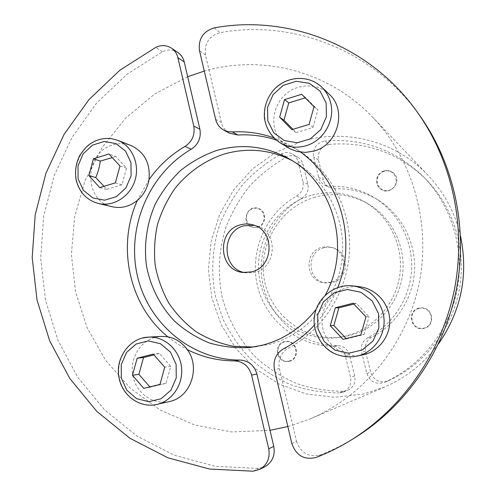 <?xml version="1.0" encoding="UTF-8"?>
<svg xmlns="http://www.w3.org/2000/svg" width="496" height="496" viewBox="0 0 496 496"><rect width="100%" height="100%" fill="white"/><g stroke="black" fill="none" stroke-linecap="round" stroke-linejoin="round"><path stroke-width="0.37" stroke-dasharray="2.48 1.86" d="M148.98 179.676L137.336 200.434M257.449 227.106C268.869 224.006 264.393 205.263 253.065 208.605C241.732 211.73 246.115 230.355 257.449 227.106M257.43 227.36C266.333 225.345 267.065 210.943 258.404 208.438C246.723 203.93 240.355 224.452 252.526 227.373L257.43 227.36M112.239 206.764C83.285 201.395 83.836 152.452 112.79 144.975C118.984 143.102 125.054 143.288 130.994 145.533M104.024 186.298L106.535 189.441L121.948 184.803L126.517 168.187L115.624 156.333L108.965 153.983M126.517 168.187L119.995 166.011M121.948 184.803L115.357 182.875M106.535 189.441L99.739 187.587M115.624 156.333L112.301 157.623M169.415 401.543C153.413 405.306 136.481 393.471 132.984 376.445C129.264 359.476 139.686 341.229 155.49 337.243L160.933 336.381M167.815 336.809L177.202 343.74L187.29 349.593M289.187 361.007C300.88 358.248 296.261 338.904 284.661 341.918C273.06 344.701 277.58 363.921 289.187 361.007M289.18 361.311C300.688 359.042 297.358 339.648 285.795 341.415C272.905 342.314 275.962 364.157 288.622 361.429L289.18 361.311M149.842 386.886L150.077 387.227L166.036 383.303L170.729 366.358L159.414 353.474L153.264 354.101M170.729 366.358L164.728 367.189M166.036 383.303L159.972 384.394M150.077 387.227L143.79 388.374M159.414 353.474L153.983 354.925M343.53 391.338L347.181 390.619C353.313 387.754 355.818 382.875 354.708 375.98L349.624 355.148C347.721 349.122 343.709 345.91 337.578 345.526C302.634 345.712 271.138 319.92 263.283 286.155C255.273 252.414 271.535 215.028 301.791 198.301C306.925 195.002 308.958 190.346 307.911 184.345L303.05 164.43C302.231 161.293 300.483 158.9 297.798 157.244C294.209 155.26 290.507 155.174 286.707 156.978C272.899 164.815 260.549 174.518 249.655 186.074C239.779 198.512 231.905 212.121 226.04 226.895C218.773 249.593 217.434 273.699 222.158 297.036C228.135 320.081 239.952 341.112 256.649 358.1C268.578 368.609 281.858 377.078 296.49 383.489C311.674 388.579 327.354 391.195 343.53 391.338L339.152 392.944L342.872 392.206C349.116 389.286 351.676 384.307 350.542 377.27L345.365 356.016C343.43 349.86 339.338 346.586 333.095 346.196C297.482 346.382 265.416 320.063 257.43 285.634C249.283 251.23 265.85 213.106 296.676 196.025C301.897 192.659 303.98 187.916 302.907 181.79L297.96 161.485C297.129 158.292 295.349 155.849 292.615 154.163C288.957 152.142 285.194 152.055 281.325 153.903C267.257 161.907 254.677 171.802 243.586 183.594C233.529 196.28 225.513 210.161 219.536 225.221C212.133 248.366 210.757 272.936 215.562 296.732L223.175 319.629C230.342 334.143 239.5 347.262 250.647 358.999C262.793 369.725 276.315 378.367 291.214 384.915C306.683 390.116 322.66 392.789 339.152 392.944M289.255 361.299C300.756 359.023 297.433 339.642 285.87 341.403C272.986 342.308 276.043 364.145 288.703 361.41L289.255 361.299M257.517 227.385C266.414 225.37 267.146 210.974 258.484 208.469C246.81 203.961 240.448 224.477 252.613 227.397L257.517 227.385M323.925 247.783C305.716 251.77 307.34 281.505 325.915 282.974L332.419 282.553C349.407 279.025 349.934 251.732 333.132 247.851L328.538 247.188L323.925 247.783M330.541 282.305L323.987 282.732C305.269 281.251 303.633 251.267 321.991 247.25L326.635 246.648L331.266 247.312C348.198 251.224 347.665 278.746 330.541 282.305M244.726 272.608L246.45 272.893L255 272.304C277.369 267.511 278.2 230.851 256.122 225.792L252.755 224.824M291.71 160.394L294.754 162.056C327.689 180.705 347.386 221.489 341.701 261.392C336.083 301.301 305.716 335.414 268.696 344.553L253.375 347.02M311.116 195.343C276.272 205.115 253.158 242.873 259.501 278.721C265.434 314.631 300.142 341.924 336.592 337.683L345.495 336.083C373.24 329.288 395.715 304.296 399.807 275.075C403.936 245.849 389.236 215.803 364.504 201.779C347.467 192.491 329.673 190.346 311.116 195.343M315.084 197.222C280.761 206.82 257.988 243.976 264.25 279.254C270.109 314.607 304.308 341.453 340.2 337.274L348.967 335.705C376.284 329.015 398.4 304.432 402.423 275.689C406.484 246.946 392.014 217.391 367.66 203.577C350.883 194.432 333.362 192.312 315.084 197.222M438.39 343.976C424.068 363.376 406.088 377.76 384.45 387.122L363.246 394.053L334.484 397.296L306.02 393.898L279.267 384.177L255.508 368.757L235.811 348.49L221.042 324.421L211.798 297.73L208.444 269.663L211.085 241.502L219.592 214.532L233.585 189.968L252.476 168.962L275.435 152.52L301.45 141.49C344.863 128.166 395.517 140.771 427.98 175.206C444.174 192.343 455.024 212.648 460.542 236.127M187.668 76.713L154.622 94.06L125.81 117.936L102.325 147.238L85.039 180.693L74.592 216.938L71.387 254.51L75.578 291.921L87.06 327.639L105.487 360.183L130.225 388.114L160.357 410.105L194.705 425.016L231.812 431.948L270.022 430.323M177.928 52.557C173.054 49.482 167.884 49.216 162.409 51.776L127.019 74.233L96.571 103.131L72.05 137.311L54.225 175.491L43.654 216.324L40.703 258.385L45.502 300.223L57.97 340.355L77.791 377.32L104.414 409.684L137.008 436.089L174.493 455.316L215.512 466.358L258.472 468.447L265.062 466.618M363.115 354.807C340.64 360.412 318.06 338.092 322.505 315.326L329.425 304.835L335.215 293.62C342.562 288.052 350.821 285.783 359.997 286.806M314.328 325.202L322.505 315.326C324.043 306.447 328.284 299.212 335.215 293.62L337.77 287.525M419.064 308.431C406.664 311.407 411.649 331.192 424.049 328.079C436.542 325.134 431.452 305.214 419.064 308.431M418.946 308.128C406.67 310.632 410.434 330.59 422.84 328.606C435.215 327.695 434.192 307.694 421.805 307.83L418.946 308.128M346.127 338.551L346.425 338.898L342.99 339.326M365.961 316.808L369.043 316.739L356.364 303.397L353.871 304.073M356.364 303.397L353.09 303.248M346.425 338.898L364.045 334.558L360.883 334.918M364.045 334.558L369.043 316.739M288.567 147.957L280.128 140.343L273.705 137.807M287.841 426.535L292.721 425.146L279.384 368.559C277.847 359.526 280.86 352.706 288.424 348.087C323.156 330.02 347.529 291.629 349.5 250.889C351.41 210.143 330.875 170.574 298.356 150.356L280.128 140.343C270.159 127.379 272.211 106.9 284.63 95.176C296.912 83.316 317.18 82.689 329.077 94.11M384.195 170.959C376.086 172.899 373.854 184.841 380.785 189.193C390.563 196.627 403.099 180.408 393.359 172.875C390.65 170.729 387.599 170.091 384.195 170.959M384.14 170.922C387.55 170.047 390.6 170.686 393.309 172.837C403.056 180.37 390.513 196.596 380.736 189.156C373.798 184.803 376.036 172.856 384.14 170.922M329.344 144.392C321.123 146.339 317.483 151.516 318.432 159.935L323.349 179.912C324.229 183.247 326.145 185.752 329.096 187.426L335.191 188.821C350.591 188.213 364.957 191.971 378.281 200.093C401.357 214.464 415.822 241.949 414.588 270.047C413.292 298.133 396.341 324.558 371.864 337.125C366.532 340.33 364.417 345.061 365.533 351.298L370.679 372.198C373.73 380.277 379.353 383.265 387.55 381.151L387.996 380.959C424.161 364.758 451.837 329.71 459.346 289.59C466.717 249.445 453.449 206.875 425.531 178.851C398.09 152.787 366.029 141.304 329.344 144.392L324.75 141.031C316.374 143.022 312.666 148.304 313.627 156.891L318.637 177.264C319.529 180.662 321.482 183.21 324.483 184.921L330.696 186.341C346.388 185.709 361.026 189.534 374.61 197.811C398.133 212.455 412.877 240.498 411.612 269.173C410.291 297.836 392.999 324.806 368.038 337.627C362.601 340.901 360.449 345.724 361.584 352.092L366.823 373.42C369.935 381.666 375.67 384.716 384.028 382.559L384.474 382.366C421.358 365.843 449.599 330.069 457.269 289.112C464.795 248.13 451.255 204.681 422.784 176.105C394.804 149.532 362.13 137.838 324.75 141.031M418.984 308.134C406.714 310.639 410.477 330.584 422.883 328.6C435.252 327.695 434.229 307.7 421.848 307.83L418.984 308.134M291.853 443.61L296.527 441.316L292.721 425.146L310.973 418.525C364.374 395.684 406.59 343.939 419.033 283.799C431.303 223.615 412.901 159.427 372.825 117.385C330.169 72.261 265.707 55.037 208.983 69.818L204.29 71.077M420.434 116.56C374.288 50.505 293.21 19.195 220.081 32.637C209.07 36.003 204.209 43.462 205.493 55L221.408 122.537C222.605 127.274 225.258 130.814 229.363 133.151M296.527 441.316C300.83 453.189 308.853 457.703 320.596 454.844C332.27 450.3 343.542 444.701 354.404 438.049M298.356 150.356L287.457 144.448L275.999 139.909M293.787 147.51L300.669 152.179M325.258 295.095L316.057 309.399M384.264 171.25C372.174 174.58 376.997 193.744 389.093 190.272C401.276 186.961 396.354 167.679 384.264 171.25M292.969 129.295L296 132.475L291.853 129.63M314.018 106.69L317.843 109.901L305.666 97.687L305.226 97.861M305.666 97.687L301.667 94.296M296 132.475L304.811 130.169L312.982 127.367L309.082 124.434M312.982 127.367L317.843 109.901M254.423 225.376L256.122 225.792M117.67 140.331C111.563 138.024 105.332 137.845 98.971 139.779C83.173 144.398 72.602 163.581 76.551 180.253C79.658 192.498 86.924 200.235 98.351 203.472M142.699 338.024C126.344 341.911 115.438 361.169 119.573 378.653C123.014 396.161 140.635 408.475 156.965 404.383M354.708 375.98L350.542 377.27M345.365 356.016L349.624 355.148M337.578 345.526L333.095 346.196M296.676 196.025L301.791 198.301M307.911 184.345L302.907 181.79M297.96 161.485L303.05 164.43M286.707 156.978L281.325 153.903M162.409 51.776L155.744 47.393M253.165 471.2L258.472 468.447M353.338 285.95C332.568 283.061 313.106 301.537 314.241 322.691C314.898 343.871 335.984 360.865 356.537 356.227M318.432 159.935L313.627 156.891M318.637 177.264L323.349 179.912M335.191 188.821L330.696 186.341M368.038 337.627L371.864 337.125M365.533 351.298L361.584 352.092M366.823 373.42L370.679 372.198M387.996 380.959L384.474 382.366M320.596 454.844L316.318 457.393M279.384 368.559L274.449 369.551M283.644 348.713L288.424 348.087M215.617 119.276L221.408 122.537M205.493 55L199.479 50.623M214.303 27.863L220.081 32.637M321.538 86.943C307.743 73.613 283.371 76.651 271.647 92.758C259.619 108.643 263.494 132.885 279.763 142.6M342.872 392.206L347.181 390.619M297.798 157.244L292.615 154.163M325.915 282.974L323.987 282.732M246.45 272.893L242.972 272.453M340.2 337.274L336.592 337.683M256.829 346.698L249.903 347.485M324.483 184.921L329.096 187.426M378.281 200.093L374.61 197.811M387.55 381.151L384.028 382.559M425.531 178.851L422.784 176.105M333.132 247.851L331.266 247.312M367.66 203.577L364.504 201.779M294.754 162.056L288.697 158.602M427.98 175.206L372.825 117.385M384.45 387.122L310.973 418.525"/><path stroke-width="0.74" d="M117.67 140.331L130.994 145.533C144.541 151.993 150.536 163.376 148.98 179.676C147.498 188.089 143.617 195.009 137.336 200.434C129.654 206.572 121.291 208.68 112.239 206.764L98.351 203.472C113.268 207.13 130.095 196.627 134.993 180.346C140.07 164.12 132.06 145.818 117.67 140.331C109.858 137.485 102.089 137.851 94.345 141.428C90.415 143.716 86.732 144.925 79.62 155.763C75.869 163.513 74.71 171.585 76.148 179.974C79.298 192.343 86.701 200.179 98.351 203.472M115.357 182.875L99.739 187.587L88.834 175.534L93.422 158.801L108.965 153.983L119.995 166.011L115.357 182.875M88.834 175.534L95.759 177.556L104.024 186.298M112.301 157.623L100.285 161.064L93.422 158.801M100.285 161.064C99.56 166.805 98.053 172.304 95.759 177.556M142.699 338.024L148.298 337.144C129.239 337.764 114.452 358.999 119.232 378.671C122.673 396.223 140.473 408.512 156.965 404.383C172.583 400.942 183.799 383.687 181.443 366.538C179.267 349.358 164.102 336.077 148.298 337.144L160.933 336.381L167.815 336.809C175.789 338.396 182.274 342.662 187.29 349.593C202.033 357.046 217.763 360.809 234.472 360.883C243.22 361.485 248.93 366.222 251.602 375.1L268.714 448.781C270.258 457.913 267.307 464.771 259.867 469.34L253.165 471.2L209.517 469.036L167.859 457.783L129.816 438.191L96.745 411.32L69.75 378.405L49.662 340.82L37.033 300.018L32.19 257.498L35.204 214.743L45.942 173.247L64.034 134.422L88.927 99.665L119.827 70.265L155.744 47.393C161.305 44.789 166.551 45.049 171.498 48.168C174.759 50.462 176.892 53.642 177.89 57.722L193.762 126.052C195.188 134.745 192.268 141.534 185.008 146.425C170.686 154.845 158.677 165.931 148.98 179.676M187.29 349.593C200.886 367.604 190.52 397.618 169.415 401.543L156.965 404.383M137.336 200.434C116.517 246.679 129.152 305.517 167.815 336.809M159.972 384.394L143.79 388.374L132.457 375.267L137.169 358.199L153.264 354.101L164.728 367.189L159.972 384.394M132.457 375.267L138.892 374.325L149.842 386.886M153.983 354.925L143.536 357.511L137.169 358.199M143.536 357.511L138.892 374.325M240.548 224.812C216.423 230.349 218.37 270.512 242.972 272.453L251.608 271.858C274.214 267.009 275.057 229.933 252.755 224.824C248.701 223.69 244.633 223.69 240.548 224.812M254.423 225.376L244.044 225.773C221.067 231.031 221.545 268.919 244.726 272.608M253.375 347.02L233.294 346.276C220.125 343.61 207.812 338.818 196.348 331.886C185.609 323.876 176.433 314.284 168.838 303.13C162.291 291.288 157.74 278.653 155.186 265.242C153.841 251.627 154.591 238.105 157.443 224.682C161.467 211.569 167.375 199.404 175.162 188.195C188.015 172.329 204.86 160.512 223.932 154.12C247.213 147.399 269.805 149.488 291.71 160.394M259.867 469.34L265.062 466.618C272.385 462.123 275.286 455.384 273.767 446.406L256.909 374.021C254.268 365.298 248.651 360.642 240.045 360.059C190.96 360.09 147.665 322.958 137.194 274.908C126.511 226.87 149.166 173.65 191.27 149.209C198.419 144.404 201.289 137.727 199.888 129.183L184.233 61.963C183.241 57.945 181.139 54.814 177.928 52.557L171.498 48.168M270.022 430.323L287.841 426.535M316.057 309.399C301.667 327.713 283.656 339.679 262.024 345.29L249.903 347.485C235.91 348.341 222.27 346.791 208.99 342.823C196.193 337.547 184.648 330.255 174.356 320.955C160.072 305.803 150.462 286.75 146.494 265.955C143.728 244.937 146.779 223.535 155.304 204.073C161.925 191.549 170.289 180.414 180.389 170.667C191.332 161.925 203.335 155.223 216.399 150.561C241.44 143.338 265.54 146.016 288.697 158.602C333.541 182.621 351.72 247.888 325.258 295.095M204.29 71.077L187.668 76.713M335.296 307.774L353.09 303.248L365.961 316.808L360.883 334.918L342.99 339.326L330.268 325.742L335.296 307.774L338.842 307.855L333.895 325.531L346.127 338.551M353.338 285.95L359.997 286.806C375.701 288.765 388.802 302.876 389.72 319.151C390.749 335.42 379.366 350.976 363.897 354.628L357.343 356.041C375.677 352.067 388.039 331.291 382.98 312.709C378.38 297.581 368.503 288.666 353.338 285.95C333.244 283.179 314.142 300.272 314.104 320.726C313.912 332.264 321.141 346.214 332.314 352.532C339.983 356.444 348.056 357.672 356.537 356.227M333.895 325.531L330.268 325.742M353.871 304.073L338.842 307.855M273.705 137.807C260.245 133.058 246.456 131.111 232.339 131.961L227.862 131.62L223.696 130.064C219.53 127.689 216.839 124.093 215.617 119.276L199.479 50.623C198.183 38.886 203.124 31.304 214.303 27.863C288.56 14.099 370.983 45.818 417.93 113.014C452.836 162.576 466.73 228.755 454.1 291.003C441.173 353.183 402.318 408.53 350.703 440.318C339.655 447.082 328.197 452.774 316.318 457.393C304.377 460.294 296.224 455.7 291.853 443.61L274.449 369.551C272.887 360.356 275.956 353.412 283.644 348.713C295.089 342.73 305.319 334.893 314.328 325.202M321.538 86.943L329.077 94.11C347.392 110.038 338.012 145.061 313.856 151.094L305.381 152.421L297.03 151.491L290.16 148.862L279.763 142.6C287.81 147.312 296.496 148.378 305.821 145.799C323.479 140.994 335.432 120.305 330.615 102.647C329.028 96.478 326.002 91.239 321.538 86.943C308.648 74.543 286.409 75.931 273.959 89.615C266.885 97.892 263.711 107.372 264.43 118.048C265.937 128.111 271.045 136.295 279.763 142.6M337.77 287.525C357.132 239.425 340.399 180.451 300.669 152.179M350.703 440.318L354.404 438.049C405.139 406.794 443.3 352.451 455.998 291.394C468.398 230.274 454.745 165.28 420.434 116.56L417.93 113.014M275.999 139.909C263.55 135.879 250.84 134.249 237.869 135.017L229.363 133.151L223.696 130.064M284.524 99.603L301.667 94.296L314.018 106.69L309.082 124.434L291.853 129.63L279.645 117.205L284.524 99.603L288.771 102.901L283.96 120.224L292.969 129.295M283.96 120.224L279.645 117.205M305.226 97.861L288.771 102.901M460.542 236.127C468.565 275.237 461.181 311.19 438.39 343.976M78.083 178.82L78.021 165.85L83.136 153.853L92.448 145.161L104.16 141.49L115.99 143.604L125.575 151.15L130.981 162.651L131.087 175.813L125.86 187.972L116.368 196.676L104.538 200.198L92.752 197.885L83.328 190.247L78.083 178.82M121.328 378.057L121.235 364.622L126.499 352.489L136.127 344.019L148.254 340.888L160.518 343.759L170.475 352.117L176.111 364.337L176.254 377.977L170.866 390.271L161.051 398.741L148.8 401.71L136.574 398.641L126.79 390.185L121.328 378.057M177.89 57.722L184.233 61.963M199.888 129.183L193.762 126.052M185.008 146.425L191.27 149.209M240.045 360.059L234.472 360.883M251.602 375.1L256.909 374.021M273.767 446.406L268.714 448.781M378.553 313.652L378.876 327.955L373.042 340.932L362.247 349.953L348.694 353.239L335.11 350.188L324.161 341.459L317.973 328.817L317.707 314.737L323.404 301.946L333.969 292.925L347.38 289.466L361.014 292.293L372.155 300.917L378.553 313.652M237.869 135.017L232.339 131.961M326.145 102.982L326.418 116.765L320.769 129.586L310.36 138.861L297.309 142.755L284.233 140.529L273.718 132.692L267.79 120.826L267.573 107.254L273.091 94.606L283.29 85.349L296.211 81.301L309.324 83.309L320.025 91.035L326.145 102.982"/></g></svg>
